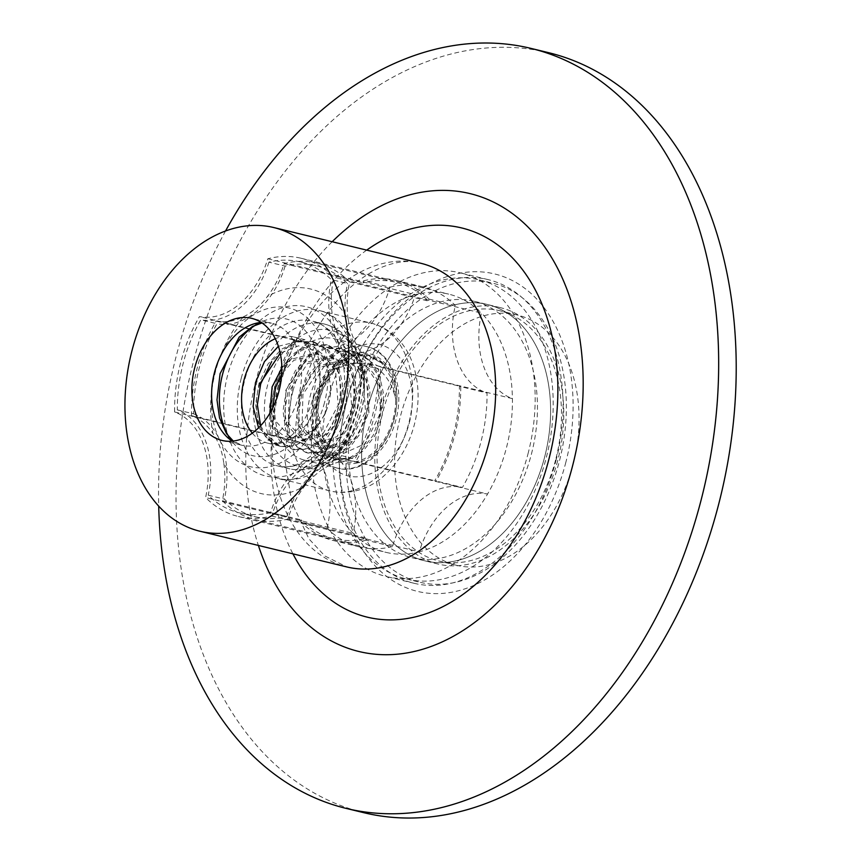 <?xml version="1.0" encoding="UTF-8"?>
<svg xmlns="http://www.w3.org/2000/svg" width="861" height="861" viewBox="0 0 861 861"><rect width="100%" height="100%" fill="white"/><g stroke="black" fill="none" stroke-linecap="round" stroke-linejoin="round"><path stroke-width="0.65" stroke-dasharray="4.3 3.23" d="M340.03 458.192L487.563 494.042A78.534 54.63 -76.3 0 0 419.242 551.847A132.874 92.439 -76.3 0 0 487.563 494.042A132.874 92.439 103.7 0 0 506.354 448.107A132.874 92.439 103.7 0 0 512.413 398.621A132.874 92.439 -76.3 0 0 481.439 313.081A78.534 54.63 -76.3 0 0 512.413 398.621L364.881 362.772A132.874 92.439 103.7 0 1 358.811 412.258A132.874 92.439 103.7 0 1 340.03 458.192A78.534 54.63 -76.3 0 0 271.699 515.997A132.874 92.439 103.7 0 1 238.379 516.503A132.874 92.439 103.7 0 1 205.607 497.54A78.534 54.63 -76.3 0 0 174.622 411.988A132.874 92.439 103.7 0 1 199.483 316.579A78.534 54.63 -76.3 0 0 267.803 258.774A132.874 92.439 103.7 0 1 301.124 258.268A132.874 92.439 103.7 0 1 333.896 277.231A78.534 54.63 -76.3 0 0 364.881 362.772M565.602 463.25A163.342 113.641 -76.3 0 0 509.475 279.125A163.342 113.641 -76.3 0 0 358.779 367.163A163.342 113.641 -76.3 0 0 346.649 402.087A163.342 113.641 -76.3 0 0 339.578 446.202A163.342 113.641 -76.3 0 0 430.371 593.412A163.342 113.641 -76.3 0 0 565.602 463.25M555.937 460.721A156.271 108.723 -76.3 0 0 488.09 279.61A156.271 108.723 -76.3 0 0 358.058 368.799A156.271 108.723 -76.3 0 0 346.445 402.216A156.271 108.723 -76.3 0 0 339.686 444.416A156.271 108.723 -76.3 0 0 414.292 583.327A156.271 108.723 -76.3 0 0 555.937 460.721M527.976 453.93A156.271 108.723 -76.3 0 0 460.129 272.819A156.271 108.723 -76.3 0 0 318.495 395.425A156.271 108.723 -76.3 0 0 386.341 576.536A156.271 108.723 -76.3 0 0 527.976 453.93M267.803 258.774L415.336 294.613A132.874 92.439 -76.3 0 0 347.015 352.429A78.534 54.63 -76.3 0 0 415.336 294.613A132.874 92.439 103.7 0 1 448.656 294.118A132.874 92.439 103.7 0 1 481.439 313.081L333.896 277.231M174.622 411.988L322.165 447.838A132.874 92.439 -76.3 0 0 353.15 533.389A78.534 54.63 -76.3 0 0 322.165 447.838A132.874 92.439 103.7 0 1 328.235 398.352A132.874 92.439 103.7 0 1 347.015 352.429L199.483 316.579M332.174 241.726A235.591 163.902 -76.3 0 0 256.556 378.442A235.591 163.902 -76.3 0 0 258.386 545.443M225.56 230.952A391.077 272.076 -76.3 0 0 176.462 355.195A391.077 272.076 -76.3 0 0 158.704 506.096M548.457 52.639A391.077 272.076 -76.3 0 0 194.005 359.457A391.077 272.076 -76.3 0 0 363.794 812.687M271.699 515.997L419.242 551.847A132.874 92.439 103.7 0 1 385.922 552.342A132.874 92.439 103.7 0 1 353.15 533.389L205.607 497.54M573.146 464.24A128.784 89.598 103.7 0 1 456.416 565.268A128.784 89.598 103.7 0 1 400.505 416.014A128.784 89.598 103.7 0 1 517.224 314.975A128.784 89.598 103.7 0 1 573.146 464.24M555.603 459.978A128.784 89.598 103.7 0 1 438.873 561.006A128.784 89.598 103.7 0 1 382.962 411.752A128.784 89.598 103.7 0 1 499.692 310.713A128.784 89.598 103.7 0 1 555.603 459.978M557.713 460.56A131.927 91.783 103.7 0 1 438.131 564.063A131.927 91.783 103.7 0 1 380.853 411.16A131.927 91.783 103.7 0 1 500.435 307.668A131.927 91.783 103.7 0 1 557.713 460.56M544.55 457.363A131.927 91.783 103.7 0 1 424.979 560.866A131.927 91.783 103.7 0 1 367.701 407.963A131.927 91.783 103.7 0 1 487.272 304.471A131.927 91.783 103.7 0 1 544.55 457.363A131.927 91.783 -76.3 0 0 487.272 304.471A131.927 91.783 -76.3 0 0 367.701 407.963A131.927 91.783 -76.3 0 0 424.979 560.866A131.927 91.783 -76.3 0 0 544.55 457.363M531.398 454.167A131.927 91.783 -76.3 0 0 474.12 301.275A131.927 91.783 -76.3 0 0 354.538 404.767A131.927 91.783 -76.3 0 0 411.816 557.67A131.927 91.783 -76.3 0 0 531.398 454.167M339.804 400.656A153.915 107.087 -76.3 0 0 406.629 579.033A153.915 107.087 -76.3 0 0 546.132 458.289A153.915 107.087 -76.3 0 0 479.308 279.9A153.915 107.087 -76.3 0 0 339.804 400.656M352.956 403.852A153.915 107.087 -76.3 0 0 419.781 582.23A153.915 107.087 -76.3 0 0 559.295 461.485A153.915 107.087 -76.3 0 0 492.47 283.097A153.915 107.087 -76.3 0 0 352.956 403.852M278.372 346.273L305.02 339.708L324.952 356.346L331.119 388.289L328.751 403.056L324.694 414.733L311.908 434.105L309.121 436.861C299.639 444.803 290.017 447.924 280.266 446.235L258.548 427.863M303.772 459.957A62.509 43.491 103.7 0 1 277.446 388.494A62.509 43.491 103.7 0 1 334.283 338.739A62.509 43.491 103.7 0 1 335.284 338.997A62.509 43.491 103.7 0 1 364.128 394.295A62.509 43.491 103.7 0 1 356.777 424.548A62.509 43.491 103.7 0 1 304.772 460.215A62.509 43.491 103.7 0 1 303.772 459.957M395.716 400.408A54.652 38.024 103.7 0 1 393.219 418.715A54.652 38.024 103.7 0 1 347.962 462.271A54.652 38.024 103.7 0 1 317.58 413.011A54.652 38.024 103.7 0 1 319.948 398.245A54.652 38.024 103.7 0 1 324.005 386.557A54.652 38.024 103.7 0 1 383.403 363.622M380.444 406.65L379.367 415.099L365.225 443.673L342.656 453.812L323.671 440.993L317.655 411.892L319.84 398.32L323.65 387.364L335.704 368.971L351.632 357.864L368.519 356.002L384.124 364.3C391.723 372.835 395.608 384.469 395.748 399.181L395.791 400.408L395.748 399.181C389.57 374.126 375.826 362.126 354.528 363.181A44.169 30.727 103.7 0 1 359.683 363.783A44.169 30.727 103.7 0 1 380.444 406.65L376.763 382.015L368.712 369.864L356.626 363.041L331.463 369.487L313.21 396.867L312.306 429.09L328.256 447.042L350.739 439.949L365.57 411.741L363.051 378.689L355.012 366.528L343.668 359.909L317.763 366.162L299.51 393.542L298.595 425.764L314.556 443.706L337.038 436.624L351.858 408.415L349.351 375.353L341.3 363.202L329.967 356.572L304.062 362.825L285.809 390.205L284.894 422.428L300.855 440.38L323.327 433.287L338.158 405.079L335.65 372.027L327.6 359.876L315.513 353.053L290.361 359.5L281.848 368.067M354.528 363.181C337.06 364.569 324.436 376.074 316.644 397.696L315.729 429.919L331.689 447.871L354.162 440.778L368.992 412.57L366.485 379.518L358.434 367.367L346.348 360.544L321.196 366.99L302.932 394.37L302.028 426.593L318.635 444.706L340.461 437.453L355.292 409.244L352.773 376.192L344.734 364.031L333.39 357.412L307.485 363.665L289.231 391.045L288.317 423.268L304.934 441.381L326.76 434.127L341.58 405.918L339.073 372.856L331.022 360.705L318.936 353.882L293.784 360.328L281.698 374.072M259.882 383.737C250.39 411.73 261.131 442.156 280.266 446.235L278.48 445.869L266.329 438.12L258.268 423.504L255.642 404.293L258.989 383.436L267.922 364.138L281.224 349.372L296.475 341.537L313.738 341.688L298.186 341.957L282.935 349.781L271.656 361.62M272.679 408.06L274.616 419.931L291.222 438.055L313.049 430.791L319.366 423.321L325.695 412.451L329.01 402.883L330.979 390.539L327.675 367.12L315.783 350.814L298.487 345.842L280.245 353.225M270.602 512.618A129.107 89.813 103.7 0 1 239.272 512.833A129.107 89.813 103.7 0 1 237.216 512.306A129.107 89.813 103.7 0 1 208.211 495.193L224.43 499.132A129.107 89.813 103.7 0 0 253.435 516.245A129.107 89.813 103.7 0 0 255.502 516.783A129.107 89.813 103.7 0 0 286.821 516.557L270.602 512.618A78.534 54.63 103.7 0 1 338.739 454.963A129.107 89.813 103.7 0 0 362.201 364.903A78.534 54.63 103.7 0 1 331.302 279.577A129.107 89.813 103.7 0 0 300.231 261.927L316.461 265.877A129.107 89.813 103.7 0 1 347.521 283.527L331.302 279.577M362.201 364.903L378.42 368.842A129.107 89.813 103.7 0 1 354.958 458.902L338.739 454.963M177.312 409.868L193.531 413.818A129.107 89.813 103.7 0 1 216.994 323.747L200.764 319.808A129.107 89.813 103.7 0 0 177.312 409.868A78.534 54.63 103.7 0 1 208.211 495.193M300.231 261.927A129.107 89.813 103.7 0 0 268.912 262.153L285.131 266.092A129.107 89.813 103.7 0 1 316.461 265.877M311.908 434.105C295.657 447.634 283.312 445.363 274.874 427.293A44.169 30.727 103.7 0 0 289.016 437.517L291.233 438.055M319.366 423.321A44.169 30.727 103.7 0 1 289.016 437.517M269.848 413.291L271.193 419.103L274.874 427.293M286.821 516.557A78.534 54.63 103.7 0 1 354.958 458.902M193.531 413.818A78.534 54.63 103.7 0 1 224.43 499.132M285.131 266.092A78.534 54.63 103.7 0 1 216.994 323.747M378.42 368.842A78.534 54.63 103.7 0 1 347.521 283.527M268.912 262.153A78.534 54.63 103.7 0 1 200.764 319.808M383.414 363.557L369.477 355.249L352.999 355.27L337.749 363.105L324.446 377.871L315.513 397.169L312.166 418.026L314.792 437.248L322.853 451.853L335.822 459.828L349.706 459.15L363.299 450.916L374.89 435.731L382.112 416.014L383.748 394.736L379.41 375.105L369.627 360.081L354.85 351.675L339.299 351.945L324.048 359.769L310.746 374.535L301.813 393.843L298.466 414.701L301.092 433.912L309.153 448.527L321.304 456.276L336.005 455.813L349.598 447.591L361.179 432.405L368.411 412.688L370.036 391.411L365.699 371.78L355.927 356.755L342.065 348.587L325.598 348.619L310.337 356.443L297.045 371.209L288.101 390.507L284.765 411.364L287.38 430.586L295.452 445.191L307.592 452.951L322.294 452.488L335.898 444.254L347.478 429.079L354.7 409.362L356.336 388.085L351.998 368.454L342.226 353.419L328.364 345.25L311.886 345.283L296.636 353.118L283.334 367.884L274.401 387.181L271.054 408.039L273.68 427.25L281.741 441.865L293.892 449.614L308.593 449.162L322.186 440.929L333.777 425.743L340.999 406.026L342.635 384.749L338.298 365.118L328.515 350.093L313.738 341.688M260.603 425.764L268.621 439.164L281.009 446.504L294.892 445.826L309.121 436.861M395.748 399.181L391.4 378.022L381.617 362.998L366.84 354.592L351.288 354.861L336.038 362.685L322.735 377.452L313.802 396.749L310.455 417.617L313.081 436.828L321.142 451.444L333.293 459.193L347.995 458.73L361.588 450.497L373.179 435.322L380.401 415.605L382.026 394.327L377.688 374.696L367.916 359.661L354.054 351.492L337.587 351.525L322.326 359.36L309.034 374.126L300.102 393.423L296.754 414.281L299.38 433.492L307.442 448.107L319.582 455.867L334.283 455.404L347.887 447.171L359.467 431.985L366.689 412.268L368.325 390.991L363.988 371.36L354.215 356.336L340.353 348.167L323.887 348.199L308.625 356.024L295.334 370.79L286.39 390.098L283.043 410.955L285.669 430.166L293.741 444.782L305.881 452.531L320.583 452.068L334.186 443.845L345.767 428.66L352.988 408.943L354.624 387.665L350.287 368.034L340.504 353.01L326.653 344.841L310.175 344.874L294.925 352.698L281.622 367.464L272.689 386.761L269.342 407.619L271.968 426.841L280.029 441.445L292.18 449.205L306.882 448.742L320.475 440.509L332.066 425.323L339.288 405.617L340.924 384.34L336.586 364.709L326.803 349.674L312.026 341.268M328.568 465.833A78.534 54.63 103.7 0 1 355.787 461.571A131.927 91.783 -76.3 0 0 374.406 416.024A131.927 91.783 -76.3 0 0 380.433 366.969A78.534 54.63 103.7 0 1 358.972 349.092A105.225 73.207 103.7 0 1 356.508 411.031A105.225 73.207 103.7 0 1 328.568 465.833C320.088 470.246 312.123 476.983 304.686 486.045A105.225 73.207 103.7 0 1 223.817 463.455C222.396 452.025 218.791 442.059 212.979 433.557A105.225 73.207 103.7 0 1 215.444 371.629A105.225 73.207 103.7 0 1 243.394 316.816A78.534 54.63 103.7 0 1 216.165 321.088A131.927 91.783 -76.3 0 0 191.529 415.691A78.534 54.63 103.7 0 1 212.979 433.557M460.721 386.621A133.81 93.096 103.7 0 1 454.608 435.558A133.81 93.096 103.7 0 1 436.129 481.041A78.534 54.63 -76.3 0 0 434.73 480.75A131.927 91.783 -76.3 0 0 453.338 435.203A131.927 91.783 -76.3 0 0 459.365 386.148A78.534 54.63 -76.3 0 0 460.721 386.621L487.035 393.014A133.81 93.096 103.7 0 1 480.912 441.951A133.81 93.096 103.7 0 1 462.443 487.434L436.129 481.041M380.433 366.969L459.365 386.148M223.817 463.455A78.534 54.63 103.7 0 1 222.332 500.736A131.927 91.783 -76.3 0 0 254.834 519.527A131.927 91.783 -76.3 0 0 287.865 519.043A78.534 54.63 103.7 0 1 304.686 486.045M355.787 461.571L434.73 480.75M349.631 281.913A131.927 91.783 -76.3 0 0 317.128 263.122A131.927 91.783 -76.3 0 0 284.098 263.606A78.534 54.63 103.7 0 1 267.276 296.604A105.225 73.207 103.7 0 1 348.145 319.194A78.534 54.63 103.7 0 1 349.631 281.913L428.563 301.092A131.927 91.783 -76.3 0 0 396.06 282.3A131.927 91.783 -76.3 0 0 363.03 282.785A78.534 54.63 -76.3 0 0 363.611 280.804L389.925 287.197A78.534 54.63 103.7 0 1 320.001 346.37L293.687 339.977A78.534 54.63 -76.3 0 0 295.097 340.267A131.927 91.783 -76.3 0 0 270.462 434.87A78.534 54.63 -76.3 0 0 269.095 434.385L295.409 440.778A78.534 54.63 103.7 0 1 327.115 528.331L300.812 521.938A78.534 54.63 -76.3 0 0 301.264 519.915A131.927 91.783 -76.3 0 0 333.767 538.706A131.927 91.783 -76.3 0 0 366.797 538.222A78.534 54.63 -76.3 0 0 366.205 540.202L392.519 546.595A78.534 54.63 103.7 0 1 462.443 487.434M284.098 263.606L363.03 282.785M191.529 415.691L270.462 434.87M216.165 321.088L295.097 340.267M287.865 519.043L366.797 538.222M222.332 500.736L301.264 519.915M243.394 316.816C252.445 312.543 260.409 305.816 267.276 296.604M363.611 280.804A133.81 93.096 103.7 0 1 396.501 280.471A133.81 93.096 103.7 0 1 429.015 299.079A78.534 54.63 -76.3 0 0 428.563 301.092M429.015 299.079L455.329 305.472A78.534 54.63 103.7 0 0 487.035 393.014M348.145 319.194C350.136 330.764 353.742 340.73 358.972 349.092M389.925 287.197A133.81 93.096 103.7 0 1 422.816 286.864A133.81 93.096 103.7 0 1 455.329 305.472M392.519 546.595A133.81 93.096 103.7 0 1 359.629 546.929A133.81 93.096 103.7 0 1 327.115 528.331M295.409 440.778A133.81 93.096 103.7 0 1 320.001 346.37M366.205 540.202A133.81 93.096 103.7 0 1 333.315 540.536A133.81 93.096 103.7 0 1 300.812 521.938M269.095 434.385A133.81 93.096 103.7 0 1 293.687 339.977M232.309 441.166A62.821 43.707 -76.3 0 0 241.769 445.234A62.821 43.707 -76.3 0 0 298.702 395.952A62.821 43.707 -76.3 0 0 271.43 323.144A62.821 43.707 -76.3 0 0 261.163 322.412M324.489 402.679A81.666 56.815 103.7 0 1 249.173 466.404A81.666 56.815 103.7 0 1 215.013 372.092A81.666 56.815 103.7 0 1 290.34 308.367A81.666 56.815 103.7 0 1 324.489 402.679M279.029 385.836A156.271 108.723 -76.3 0 0 346.875 566.947L324.866 555.991L308.938 538.868L291.847 502.512L284.604 458.633L292.105 388.688C302.523 350.459 319.205 319.323 342.161 295.28C373.965 262.519 405.37 258.322 420.663 263.229A156.271 108.723 -76.3 0 0 279.029 385.836M366.711 250.12A200.247 139.321 -76.3 0 0 280.245 385.061A200.247 139.321 -76.3 0 0 292.923 553.838M256.137 324.715A70.365 48.948 103.7 0 1 287.488 319.302A70.365 48.948 103.7 0 1 316.913 400.559A70.365 48.948 103.7 0 1 252.015 455.469A70.365 48.948 103.7 0 1 228.897 436.828M252.316 433.148A54.652 38.024 -76.3 0 0 266.942 442.931A54.652 38.024 -76.3 0 0 267.814 443.157A54.652 38.024 -76.3 0 0 317.354 400.279A54.652 38.024 -76.3 0 0 294.494 337.168A54.652 38.024 -76.3 0 0 293.623 336.942A54.652 38.024 -76.3 0 0 275.262 338.728M307.904 307.14A87.015 60.539 103.7 0 1 344.303 407.619A87.015 60.539 103.7 0 1 264.047 475.52A87.015 60.539 103.7 0 1 227.659 375.041A87.015 60.539 103.7 0 1 307.904 307.14M313.512 321.422A74.444 51.789 103.7 0 1 344.863 406.543A74.444 51.789 103.7 0 1 277.177 465.801A74.444 51.789 103.7 0 1 275.983 465.489A74.444 51.789 103.7 0 1 244.632 380.379A74.444 51.789 103.7 0 1 312.328 321.121A74.444 51.789 103.7 0 1 313.512 321.422M287.886 468.384A74.444 51.789 103.7 0 1 256.535 383.263A74.444 51.789 103.7 0 1 324.231 324.005A74.444 51.789 103.7 0 1 325.415 324.317A74.444 51.789 103.7 0 1 356.766 409.438A74.444 51.789 103.7 0 1 289.081 468.696A74.444 51.789 103.7 0 1 287.886 468.384M296.797 465.812A69.849 48.593 103.7 0 1 267.588 385.158A69.849 48.593 103.7 0 1 332.012 330.656A69.849 48.593 103.7 0 1 364.246 392.444A69.849 48.593 103.7 0 1 356.034 426.249A69.849 48.593 103.7 0 1 296.797 465.812M336.436 467.9A62.509 43.491 103.7 0 1 310.111 396.426A62.509 43.491 103.7 0 1 366.958 346.671A62.509 43.491 103.7 0 1 367.948 346.929A62.509 43.491 103.7 0 1 394.273 418.403A62.509 43.491 103.7 0 1 337.437 468.158A62.509 43.491 103.7 0 1 336.436 467.9M342.409 462.884A56.223 39.122 103.7 0 1 318.893 397.954A56.223 39.122 103.7 0 1 370.747 354.075A56.223 39.122 103.7 0 1 394.263 419.006A56.223 39.122 103.7 0 1 342.409 462.884M241.231 378.356A86.38 60.098 -76.3 0 0 278.738 478.468A86.38 60.098 -76.3 0 0 357.035 410.697A86.38 60.098 -76.3 0 0 319.528 310.584A86.38 60.098 -76.3 0 0 241.231 378.356M292.977 390.926A86.38 60.098 103.7 0 1 371.274 323.155A86.38 60.098 103.7 0 1 408.781 423.268A86.38 60.098 103.7 0 1 330.484 491.039A86.38 60.098 103.7 0 1 292.977 390.926M409.298 422.934A67.535 46.989 -76.3 0 0 381.057 344.949A67.535 46.989 -76.3 0 0 318.774 397.653A67.535 46.989 -76.3 0 0 347.015 475.638A67.535 46.989 -76.3 0 0 409.298 422.934M358.058 368.799L358.779 367.163M488.09 279.61L460.129 272.819M222.03 440.445L241.769 445.234L233.299 441.058M261.992 322.961L271.43 323.144L251.692 318.344M414.292 583.327L386.341 576.536M339.686 444.416L339.578 446.202M301.124 258.268L448.656 294.118M238.379 516.503L385.922 552.342M456.416 565.268L438.873 561.006M438.131 564.063L411.816 557.67M500.435 307.668L474.12 301.275M517.224 314.975L499.692 310.713M406.629 579.033L419.781 582.23M479.308 279.9L492.47 283.097M305.02 339.708L294.225 337.092C308.69 339.686 320.798 367.593 312.887 398.428C305.149 428.703 283.247 447.623 267.814 443.157L279.233 445.933M364.128 394.295L364.246 392.444C365.193 376.063 362.19 361.502 355.249 348.748L349.577 340.396C343.044 332.432 335.08 327.094 325.684 324.393L313.296 321.368C334.423 324.855 352.397 364.72 341.117 405.746C331.356 446.45 298.853 472.754 277.177 465.801L289.081 468.696C299.101 471.032 309.088 470.063 319.054 465.79L327.912 460.99C339.966 452.854 349.34 441.273 356.034 426.249L356.777 424.548M334.283 338.739L368.056 346.961C391.109 352.483 404.627 385.782 396.404 417.757C389.172 450.852 360.845 474.831 337.437 468.158L304.772 460.215M317.655 411.892L317.58 413.011M323.661 387.364L324.005 386.557M301.501 440.552L304.934 441.381M315.212 443.878L318.635 444.706M328.913 447.203L332.335 448.043M315.513 353.053L318.936 353.882M329.214 356.379L332.637 357.218M342.915 359.715L346.337 360.544M356.615 363.041L359.683 363.783M330.979 390.539L331.119 388.289M239.272 512.833L255.502 516.783M325.695 412.451L324.694 414.733M366.84 354.592L368.551 355.001M334.111 459.408L335.822 459.828M353.139 351.256L354.85 351.675M320.41 456.082L322.122 456.491M339.428 347.93L341.139 348.339M306.71 452.746L308.421 453.166M325.727 344.594L327.438 345.013M292.998 449.42L294.72 449.84M279.276 446.084L281.009 446.504M351.428 409.47C340.03 458.859 297.82 487.025 278.738 478.468L330.484 491.039C354 496.108 373.566 485.679 384.759 475.121C399.009 462.002 408.878 445.126 414.389 424.495C419.964 402.399 419.232 381.638 412.193 362.201C407.102 347.683 394.499 329.44 371.274 323.155L319.528 310.584C329.623 312.274 345.207 323.93 352.181 349.684C357.024 368.077 356.766 388.01 351.428 409.47M317.128 263.122L396.06 282.3M254.834 519.527L333.767 538.706M333.315 540.536L359.629 546.929M396.501 280.471L422.816 286.864"/><path stroke-width="1.29" d="M278.975 391.152A62.821 43.707 -76.3 0 0 251.692 318.344A62.821 43.707 -76.3 0 0 194.758 367.636A62.821 43.707 -76.3 0 0 222.03 440.445A62.821 43.707 -76.3 0 0 278.975 391.152M132.12 350.136A156.271 108.723 -76.3 0 0 199.967 531.248A156.271 108.723 -76.3 0 0 341.613 408.652A156.271 108.723 -76.3 0 0 273.755 227.541A156.271 108.723 -76.3 0 0 132.12 350.136M258.386 545.443A235.591 163.902 -76.3 0 0 416.961 650.83A235.591 163.902 -76.3 0 0 572.371 466.651A235.591 163.902 -76.3 0 0 524.489 223.634A235.591 163.902 -76.3 0 0 332.174 241.726M158.704 506.096A391.077 272.076 -76.3 0 0 346.251 808.425A391.077 272.076 -76.3 0 0 700.703 501.619A391.077 272.076 -76.3 0 0 530.914 48.377A391.077 272.076 -76.3 0 0 225.56 230.952M346.251 808.425L363.794 812.687A391.077 272.076 -76.3 0 0 718.246 505.881A391.077 272.076 -76.3 0 0 548.457 52.639L530.914 48.377M258.548 427.863L253.134 406.596L255.48 382.585L264.456 361.642L278.372 346.273M281.698 374.072L275.531 387.708L272.679 408.06M281.848 368.067L272.108 386.88L269.848 413.291M280.245 353.225L259.882 383.737M271.656 361.62L260.7 383.845L257.353 404.713L260.603 425.764M261.163 322.412A62.821 43.707 -76.3 0 0 214.486 372.426A62.821 43.707 -76.3 0 0 232.309 441.166M199.967 531.248L346.875 566.947A156.271 108.723 -76.3 0 0 488.51 444.341A156.271 108.723 -76.3 0 0 420.663 263.229L273.755 227.541M292.923 553.838A200.247 139.321 -76.3 0 0 428.756 612.828A200.247 139.321 -76.3 0 0 548.683 460.032A200.247 139.321 -76.3 0 0 516.88 262.723A200.247 139.321 -76.3 0 0 366.711 250.12M228.897 436.828A70.365 48.948 103.7 0 1 256.137 324.715M275.262 338.728A54.652 38.024 -76.3 0 0 244.083 379.819A54.652 38.024 -76.3 0 0 252.316 433.148M233.299 441.058L226.497 433.675L219.512 417.929L216.994 399.881L220.093 373.652L239.132 337.189L252.564 326.405L261.992 322.961"/></g></svg>
